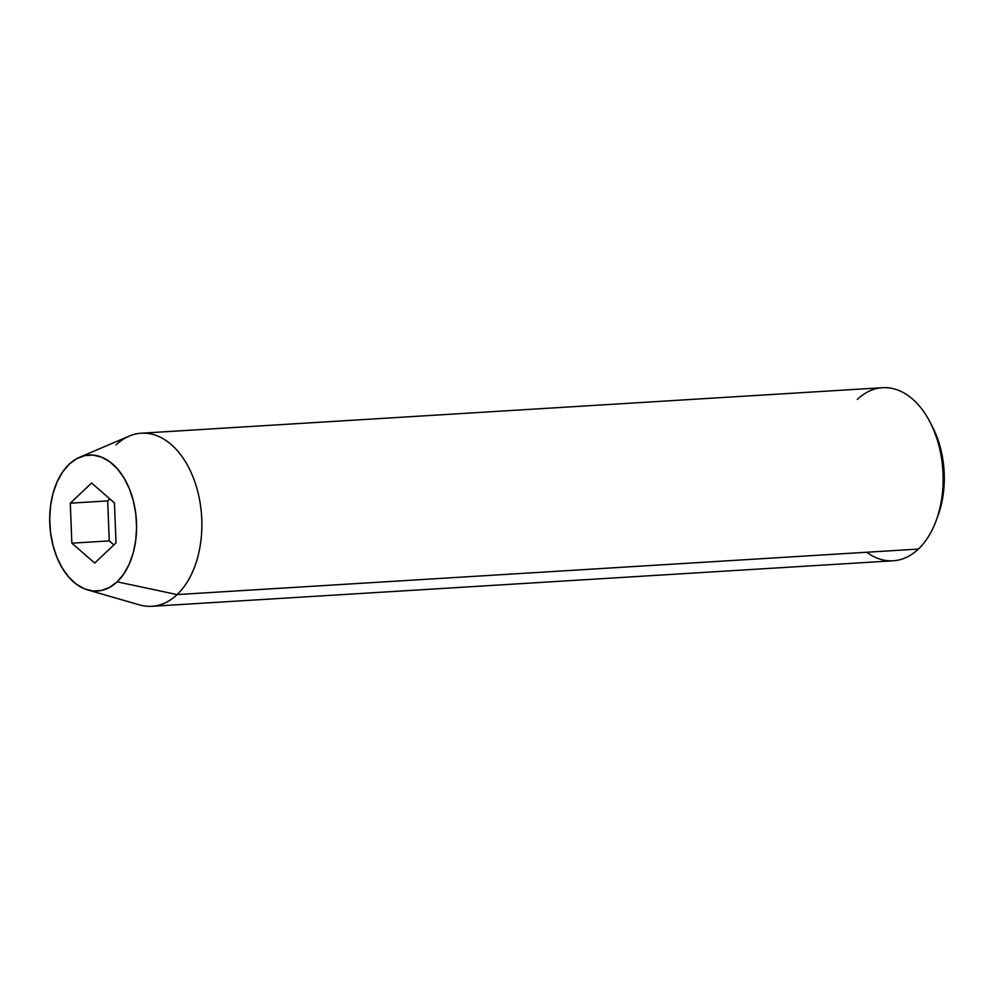 <?xml version="1.0" encoding="UTF-8"?>
<svg xmlns="http://www.w3.org/2000/svg" width="994" height="994" viewBox="0 0 994 994"><rect width="100%" height="100%" fill="white"/><g stroke="black" fill="none" stroke-linecap="round" stroke-linejoin="round"><path stroke-width="1.49" d="M857.313 399.414A86.714 55.155 86.5 0 1 930.222 422.462A86.714 55.155 86.5 0 1 936.236 520.446A86.714 55.155 86.5 0 1 918.381 549.073A86.714 55.155 -93.5 0 0 939.976 450.021A86.714 55.155 -93.5 0 0 882.535 387.697L141.26 433.21A86.714 55.155 86.5 0 1 198.701 495.546A86.714 55.155 86.5 0 1 177.118 594.586A86.714 55.155 -93.5 0 0 196.327 486.451A86.714 55.155 -93.5 0 0 129.232 436.093L79.52 457.315A68.126 43.326 86.5 0 1 132.239 496.876A68.126 43.326 86.5 0 1 117.143 581.825L177.118 594.586L918.381 549.073L177.118 594.586A86.714 55.155 86.5 0 1 151.896 606.303L893.159 560.79A86.714 55.155 -93.5 0 0 918.381 549.073A86.714 55.155 86.5 0 1 866.693 552.242M936.236 520.446L938.075 515.414A78.041 49.638 -93.5 0 0 932.658 427.221L930.222 422.462M87.671 589.939L139.595 604.911A86.714 55.155 -93.5 0 0 177.118 594.586L117.143 581.825A68.126 43.326 86.5 0 1 87.671 589.939A68.126 43.326 86.5 0 1 50.831 534.685A68.126 43.326 86.5 0 1 69.158 464.248L62.547 472.063L57.118 481.841L53.08 493.198L50.57 505.697L49.7 518.868L50.495 532.2L52.943 545.184L56.919 557.311L62.299 568.121L68.859 577.191L76.352 584.199L84.502 588.846L92.976 590.958L101.45 590.473L109.613 587.379L117.143 581.825L123.753 574.01L129.183 564.244L133.221 552.888L135.731 540.376L136.6 527.205L135.805 513.886L133.358 500.901L129.382 488.775L124.001 477.965L117.441 468.882L109.949 461.887L101.798 457.24L93.324 455.128L84.85 455.612L76.687 458.694L69.158 464.248A68.126 43.326 86.5 0 1 79.52 457.315M116.037 444.927A86.714 55.155 86.5 0 1 141.26 433.21M114.447 502.889L116.012 542.898L94.716 563.039L71.854 543.184L70.288 503.188L91.585 483.034L114.447 502.889L116.012 542.898L94.716 563.039L71.854 543.184L109.253 540.885L113.888 544.911L109.253 540.885L71.854 543.184L70.288 503.188L107.687 500.889L109.253 540.885L107.687 500.889L70.288 503.188L91.585 483.034L114.447 502.889M932.509 426.935L940.585 448.468L943.381 463.341L944.3 478.611L943.306 493.695L937.963 515.724M109.812 498.876L107.687 500.889L109.812 498.876"/></g></svg>
